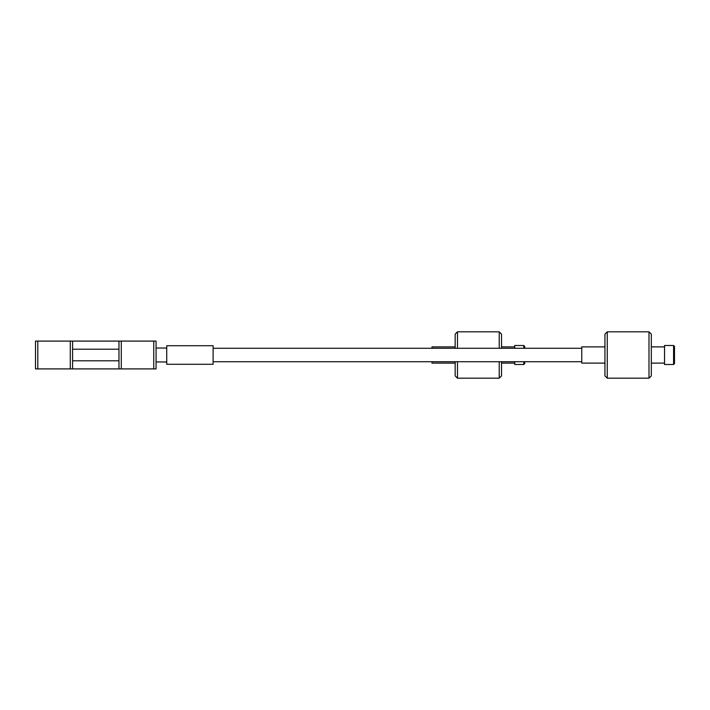 <?xml version="1.0" encoding="UTF-8"?>
<svg xmlns="http://www.w3.org/2000/svg" width="710" height="710" viewBox="0 0 710 710"><rect width="100%" height="100%" fill="white"/><g stroke="black" fill="none" stroke-linecap="round" stroke-linejoin="round"><path stroke-width="1.06" d="M213.106 345.726L213.106 364.274L166.735 364.274L166.735 345.726L213.106 345.726M674.5 355L674.5 363.582L673.577 364.505L673.577 345.495L674.5 346.418L674.5 355M673.577 345.495L664.533 345.495L664.533 364.505L673.577 364.505M524.717 361.727L524.717 363.582L523.794 364.505L523.794 361.727M514.75 348.273L514.75 345.495L523.794 345.495L524.717 346.418L524.717 348.273M523.794 345.495L523.794 348.273M651.318 355L651.318 375.865L648.993 378.181L648.993 331.818L651.318 334.135L651.318 355M514.75 361.727L514.75 364.505L523.794 364.505M607.263 378.181L604.947 375.865L604.947 334.135L607.263 331.818L607.263 378.181L648.993 378.181M501.535 361.727L501.535 375.865L499.219 378.181L499.219 361.727M455.163 348.273L455.163 334.135L457.48 331.818L499.219 331.818L501.535 334.135L501.535 348.273M499.219 331.818L499.219 348.273M604.947 346.888L581.756 346.888L581.756 363.112L604.947 363.112M457.48 331.818L457.48 348.273M457.48 361.727L457.48 378.181L499.219 378.181M455.163 361.727L455.163 375.865L457.48 378.181M581.756 348.273L213.106 348.273M118.969 349.205L72.597 349.205M455.163 346.888L431.973 346.888L431.973 348.273M431.973 361.727L431.973 363.112L455.163 363.112M118.969 368.907L121.286 368.907L121.286 341.093L118.969 341.093L118.969 368.907L72.597 368.907L72.597 341.093L70.281 341.093L70.281 368.907L37.816 368.907L37.816 341.093L35.5 341.093L35.5 368.907L37.816 368.907M121.286 341.093L153.75 341.093L153.75 368.907L121.286 368.907M153.75 368.907L156.067 368.907L156.067 341.093L153.75 341.093M37.816 341.093L70.281 341.093M70.281 368.907L72.597 368.907M72.597 341.093L118.969 341.093M166.735 348.042L156.067 348.042M651.318 363.112L664.533 363.112M651.318 346.888L664.533 346.888M607.263 331.818L648.993 331.818M501.535 363.112L514.75 363.112M501.535 346.888L514.75 346.888M213.106 361.727L581.756 361.727M72.597 360.795L118.969 360.795M156.067 361.958L166.735 361.958"/></g></svg>
